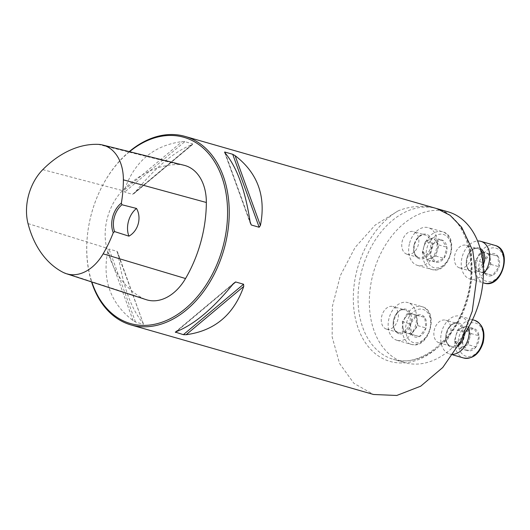 <?xml version="1.0" encoding="UTF-8"?>
<svg xmlns="http://www.w3.org/2000/svg" width="530" height="530" viewBox="0 0 530 530"><rect width="100%" height="100%" fill="white"/><g stroke="black" fill="none" stroke-linecap="round" stroke-linejoin="round"><path stroke-width="0.4" stroke-dasharray="2.65 1.99" d="M459.788 267.948A11.766 8.235 -74 0 0 470.832 258.766A11.766 8.235 -74 0 0 466.135 245.284A11.766 8.235 -74 0 0 465.996 245.244A11.766 8.235 -74 0 0 454.952 254.427A11.766 8.235 -74 0 0 459.649 267.908A11.766 8.235 -74 0 0 459.788 267.948M386.701 329.176A11.766 8.235 -74 0 0 397.745 319.994A11.766 8.235 -74 0 0 393.048 306.512A11.766 8.235 -74 0 0 381.892 315.555A11.766 8.235 -74 0 0 386.562 329.137A11.766 8.235 -74 0 0 386.701 329.176M447.969 211.801A78.447 54.888 -74 0 0 447.048 211.549A78.447 54.888 -74 0 0 373.398 272.738A78.447 54.888 -74 0 0 404.721 362.619A78.447 54.888 -74 0 0 405.649 362.871A78.447 54.888 -74 0 0 464.499 333.569M439.297 342.85A11.766 8.235 -74 0 0 450.367 333.569A11.766 8.235 -74 0 0 445.644 320.186A11.766 8.235 -74 0 0 434.487 329.229A11.766 8.235 -74 0 0 439.158 342.811A11.766 8.235 -74 0 0 439.297 342.85M407.192 254.274A11.766 8.235 -74 0 0 418.236 245.092A11.766 8.235 -74 0 0 413.539 231.61A11.766 8.235 -74 0 0 402.323 240.852A11.766 8.235 -74 0 0 407.053 254.234A11.766 8.235 -74 0 0 407.192 254.274M129.247 151.626A98.063 68.608 -74 0 0 98.865 193.046A98.063 68.608 -74 0 0 87.914 231.232A98.063 68.608 -74 0 0 91.551 281.9M436.766 208.588L435.733 208.303C423.278 205.083 410.823 205.898 398.361 210.755L375.18 225.071L355.1 247.457L340.32 275.646L332.35 306.539L332.138 336.901L339.544 363.474L353.908 383.342L373.544 394.486M184.838 141.636L182.095 141.589C153.693 145.405 134.487 161.498 124.47 189.866L124.636 192.072L132.507 194.331L134.673 192.794C155.277 167.46 174.483 151.368 192.304 144.518L192.715 143.895L184.838 141.636L124.636 192.072M133.686 193.841L192.907 144.226L192.715 143.895L132.507 194.331M116.918 251.306L143.557 324.307L117.521 251.949L116.918 251.306L109.047 249.047L107.795 250.823C102.065 280.026 110.498 303.299 133.109 320.657L135.495 322.008L143.365 324.267L143.319 323.585C131.288 309.262 122.854 285.981 118.004 253.751L117.667 252.293M129.552 151.706A96.884 67.787 -74 0 0 98.766 193.264A96.884 67.787 -74 0 0 87.947 230.994A96.884 67.787 -74 0 0 91.849 281.993M184.182 165.307A47.362 33.138 -74 0 0 179.273 164.625A110.127 77.049 -74 0 0 122.536 190.601A47.362 33.138 -74 0 0 106.795 248.153A110.127 77.049 -74 0 0 142.729 298.218A47.362 33.138 -74 0 0 146.227 299.675M411.631 334.556A11.508 8.049 106 0 1 410.366 323.929A11.508 8.049 106 0 1 416.891 315.337A11.508 8.049 106 0 1 424.682 317.357A11.508 8.049 106 0 1 425.948 327.984A11.508 8.049 106 0 1 419.422 336.577A11.508 8.049 106 0 1 411.631 334.556L410.366 323.929L416.891 315.337L424.682 317.357L425.948 327.984L419.422 336.577L403.555 332.237L411.346 334.264L417.865 325.665L416.6 315.045L408.809 313.018L405.549 317.318A9.964 6.969 106 0 1 412.704 314.032A9.964 6.969 106 0 1 417.236 320.352A9.964 6.969 106 0 1 414.606 329.965A9.964 6.969 106 0 1 407.451 333.251A9.964 6.969 106 0 1 402.919 326.924L403.555 332.237M397.222 340.353A19.61 13.72 106 0 1 396.99 340.293A19.61 13.72 106 0 1 389.205 317.656A19.61 13.72 106 0 1 407.802 302.584A19.61 13.72 106 0 1 415.639 325.056A19.61 13.72 106 0 1 397.222 340.353M405.549 317.318L402.283 321.617L402.919 326.924A9.964 6.969 106 0 1 405.549 317.318M402.283 321.617L410.366 323.929M411.346 334.264L419.422 336.577M417.865 325.665L425.948 327.984M416.6 315.045L424.682 317.357M408.809 313.018L416.891 315.337M475.986 346.931A11.508 8.049 106 0 1 467.718 350.727A11.508 8.049 106 0 1 462.491 343.42A11.508 8.049 106 0 1 465.525 332.33A11.508 8.049 106 0 1 473.793 328.534A11.508 8.049 106 0 1 479.021 335.834A11.508 8.049 106 0 1 475.986 346.931L467.718 350.727L462.491 343.42L465.525 332.33L473.793 328.534L479.021 335.834L475.986 346.931L467.904 344.613L470.938 333.516L465.711 326.215L457.443 330.011L454.409 341.108L457.026 344.758A9.964 6.969 106 0 1 455.926 335.556A9.964 6.969 106 0 1 461.577 328.11A9.964 6.969 106 0 1 468.321 329.865A9.964 6.969 106 0 1 469.421 339.067A9.964 6.969 106 0 1 463.77 346.507L467.904 344.613M453.017 354.312A19.61 13.72 106 0 1 449.592 353.96A19.61 13.72 106 0 1 441.808 331.329A19.61 13.72 106 0 1 460.404 316.258A19.61 13.72 106 0 1 468.785 326.785M457.026 344.758L459.636 348.409L463.77 346.507A9.964 6.969 106 0 1 457.026 344.758M459.636 348.409L467.718 350.727M470.938 333.516L479.021 335.834M465.711 326.215L473.793 328.534M457.443 330.011L465.525 332.33M454.409 341.108L462.491 343.42M497.769 256.129A11.508 8.049 106 0 1 499.035 266.749A11.508 8.049 106 0 1 492.516 275.348A11.508 8.049 106 0 1 484.725 273.321A11.508 8.049 106 0 1 483.453 262.701A11.508 8.049 106 0 1 489.978 254.102A11.508 8.049 106 0 1 497.769 256.129L499.035 266.749L492.516 275.348L484.725 273.321L483.453 262.701L489.978 254.102L497.769 256.129L481.896 251.79L475.37 260.382L476.642 271.009L484.433 273.029L487.693 268.73A9.964 6.969 106 0 1 480.538 272.016A9.964 6.969 106 0 1 476.006 265.696A9.964 6.969 106 0 1 478.636 256.083A9.964 6.969 106 0 1 485.791 252.797A9.964 6.969 106 0 1 490.323 259.124L489.687 253.81M483.36 273.93A19.61 13.72 106 0 1 470.083 279.058A19.61 13.72 106 0 1 461.743 258.713A19.61 13.72 106 0 1 477.603 240.998M487.693 268.73L490.959 264.437L490.323 259.124A9.964 6.969 106 0 1 487.693 268.73M490.959 264.437L499.035 266.749M481.896 251.79L489.978 254.102M475.37 260.382L483.453 262.701M476.642 271.009L484.725 273.321M484.433 273.029L492.516 275.348M433.421 243.754A11.508 8.049 106 0 1 441.682 239.957A11.508 8.049 106 0 1 446.916 247.258A11.508 8.049 106 0 1 443.882 258.355A11.508 8.049 106 0 1 435.614 262.151A11.508 8.049 106 0 1 430.386 254.85A11.508 8.049 106 0 1 433.421 243.754L441.682 239.957L446.916 247.258L443.882 258.355L435.614 262.151L430.386 254.85L433.421 243.754L425.338 241.435L422.304 252.532L427.531 259.832L435.799 256.036L438.833 244.946L436.216 241.296A9.964 6.969 106 0 1 437.316 250.491A9.964 6.969 106 0 1 431.665 257.938A9.964 6.969 106 0 1 424.914 256.182A9.964 6.969 106 0 1 423.821 246.987A9.964 6.969 106 0 1 429.472 239.54L425.338 241.435M409.604 243.084A19.61 13.72 106 0 1 428.293 227.681A19.61 13.72 106 0 1 436.077 250.319A19.61 13.72 106 0 1 417.481 265.391A19.61 13.72 106 0 1 409.604 243.084M436.216 241.296L433.606 237.639L429.472 239.54A9.964 6.969 106 0 1 436.216 241.296M433.606 237.639L441.682 239.957M422.304 252.532L430.386 254.85M427.531 259.832L435.614 262.151M435.799 256.036L443.882 258.355M438.833 244.946L446.916 247.258M435.733 208.303A78.447 54.888 106 0 1 436.654 208.555A78.447 54.888 106 0 1 467.798 299.099A78.447 54.888 106 0 1 393.412 359.38A78.447 54.888 106 0 1 362.083 269.498A78.447 54.888 106 0 1 435.733 208.303M28.024 223.587L106.795 248.153M62.99 272.307L142.729 298.218M97.997 144.352L179.273 164.625M42.784 169.633L122.536 190.601M224.899 152.72L250.213 222.554M225.23 153.09L250.087 221.673M133.109 320.657L107.795 250.823M135.495 322.008L109.047 249.047M143.319 323.585L118.004 253.751M134.673 192.794L192.304 144.518M124.47 189.866L182.095 141.589M232.856 284.358L176.497 331.575M233.538 283.504L175.914 331.787M398.361 210.755A81.355 56.922 -74 0 0 357.008 324.704A81.355 56.922 -74 0 0 439.304 346.097A81.355 56.922 -74 0 0 461.643 227.204M413.605 342.605A17.258 12.077 106 0 1 410.313 315.005A17.258 12.077 106 0 1 430.559 320.266A17.258 12.077 106 0 1 413.605 342.605M398.62 332.595A11.766 8.235 -74 0 0 409.67 323.413A11.766 8.235 -74 0 0 404.966 309.931A11.766 8.235 -74 0 0 393.81 318.974A11.766 8.235 -74 0 0 398.481 332.555A11.766 8.235 -74 0 0 398.62 332.595M399.037 333.734A12.746 8.917 106 0 1 396.606 313.349A12.746 8.917 106 0 1 411.558 317.231A12.746 8.917 106 0 1 399.037 333.734M411.366 344.407A19.61 13.72 -74 0 0 429.777 329.11A19.61 13.72 -74 0 0 421.946 306.638A19.61 13.72 -74 0 0 403.35 321.71A19.61 13.72 -74 0 0 411.134 344.348A19.61 13.72 -74 0 0 411.366 344.407M482.446 342.665A17.258 12.077 106 0 1 460.967 352.523A17.258 12.077 106 0 1 468.858 323.691A17.258 12.077 106 0 1 482.446 342.665M462.292 336.987A11.766 8.235 -74 0 0 457.569 323.605A11.766 8.235 -74 0 0 446.406 332.648A11.766 8.235 -74 0 0 451.076 346.229A11.766 8.235 -74 0 0 462.292 336.987M458.41 345.646A12.746 8.917 106 0 1 445.935 339.995A12.746 8.917 106 0 1 454.588 322.956A12.746 8.917 106 0 1 464.194 334.251M474.542 320.312A19.61 13.72 -74 0 0 455.946 335.384A19.61 13.72 -74 0 0 463.73 358.015M495.802 248.08A17.258 12.077 106 0 1 499.094 275.68A17.258 12.077 106 0 1 478.848 270.419A17.258 12.077 106 0 1 495.802 248.08M480.637 250.226A11.766 8.235 -74 0 0 478.06 248.702A11.766 8.235 -74 0 0 477.921 248.663A11.766 8.235 -74 0 0 466.87 257.845A11.766 8.235 -74 0 0 471.567 271.327A11.766 8.235 -74 0 0 482.79 262.052M483.095 265.272A12.746 8.917 106 0 1 470.812 271.996A12.746 8.917 106 0 1 467.142 257.004A12.746 8.917 106 0 1 478.848 247.914A12.746 8.917 106 0 1 480.147 248.404M495.033 245.41A19.61 13.72 -74 0 0 494.808 245.35A19.61 13.72 -74 0 0 476.391 260.647A19.61 13.72 -74 0 0 484.221 283.113M426.961 248.013A17.258 12.077 106 0 1 448.44 238.156A17.258 12.077 106 0 1 440.549 266.988A17.258 12.077 106 0 1 426.961 248.013M414.248 244.27A11.766 8.235 -74 0 0 418.972 257.653A11.766 8.235 -74 0 0 430.128 248.61A11.766 8.235 -74 0 0 425.458 235.028A11.766 8.235 -74 0 0 414.248 244.27M414.255 244.29A12.746 8.917 106 0 1 430.121 237.009A12.746 8.917 106 0 1 424.292 258.309A12.746 8.917 106 0 1 414.255 244.29M423.748 247.139A19.61 13.72 -74 0 0 431.625 269.445A19.61 13.72 -74 0 0 450.222 254.373A19.61 13.72 -74 0 0 442.437 231.736A19.61 13.72 -74 0 0 423.748 247.139M437.243 208.727L436.654 208.555C464.399 214.988 479.676 260.131 465.883 301.371C454.197 341.207 419.144 368.065 393.412 359.38L404.721 362.619M250.551 224.005L224.515 152.176M175.304 332.072L234.532 282.457M386.562 329.137L398.481 332.555C388.417 331.025 395.625 305.896 404.966 309.931L393.048 306.512M396.99 340.293L411.399 344.421C429.108 349.946 440.039 310.911 421.946 306.638L407.802 302.584M439.158 342.811L451.076 346.229C441.013 344.699 448.221 319.57 457.569 323.605L445.644 320.186M449.592 353.96L452.66 354.842M460.404 316.258L472.508 319.729M459.649 267.908L471.567 271.327C461.597 269.836 468.566 244.9 477.927 248.669L466.135 245.284M470.083 279.058L482.87 282.728M407.053 254.234L418.972 257.653C414.712 255.964 413.228 251.531 414.526 244.356C417.17 237.327 420.813 234.22 425.458 235.028L413.539 231.61M417.481 265.391L431.625 269.445C449.387 275.448 460.683 236.055 442.437 231.736L428.293 227.681"/><path stroke-width="0.79" d="M464.499 333.569A78.447 54.888 -74 0 0 447.969 211.801L437.243 208.727M91.551 281.9A98.063 68.608 -74 0 0 130.95 324.923A98.063 68.608 -74 0 0 223.925 249.57A98.063 68.608 -74 0 0 185.003 136.395A98.063 68.608 -74 0 0 183.85 136.077A98.063 68.608 -74 0 0 129.247 151.626M130.95 324.923L373.544 394.486L396.745 395.473L420.694 386.198L442.762 367.489L460.623 341.598L472.237 311.243L476.516 279.827L472.8 250.783L461.643 227.204L450.102 215.312L436.766 208.588L185.003 136.395M232.716 154.29L235.101 155.641C257.712 172.999 266.153 196.279 260.422 225.482L259.163 227.257L251.293 224.998L250.213 222.554C245.363 190.316 236.923 167.043 224.899 152.72L224.846 152.037L232.716 154.29L259.163 227.257M224.515 152.176L224.846 152.037L225.23 153.09M176.497 331.575L175.503 332.409L175.914 331.787C193.728 324.936 212.941 308.844 233.538 283.504L235.585 281.947L243.581 284.226L243.747 286.432C233.723 314.8 214.518 330.899 186.116 334.708L183.373 334.668L175.304 332.072M121.363 203.116A20.789 14.549 -74 0 0 113.268 232.69A107.166 74.982 106 0 1 103.131 253.844A44.407 31.071 106 0 1 66.27 273.679A44.407 31.071 106 0 1 62.99 272.307A107.166 74.982 106 0 1 28.024 223.587A44.407 31.071 106 0 1 42.784 169.633A107.166 74.982 106 0 1 97.997 144.352A44.407 31.071 106 0 1 102.601 144.988A44.407 31.071 106 0 1 123.377 179.842A107.166 74.982 106 0 1 121.363 203.116L121.946 204.746L136.521 208.456C141.848 217.863 138.231 230.934 128.942 236.161A19.61 13.72 106 0 1 136.521 208.456M113.268 232.69L114.606 231.597L128.942 236.161M66.27 273.679L146.227 299.675A47.362 33.138 -74 0 0 185.54 278.528A110.127 77.049 -74 0 0 206.342 202.486A47.362 33.138 -74 0 0 184.182 165.307L102.601 144.988M91.849 281.993A96.884 67.787 -74 0 0 207.243 283.172A96.884 67.787 -74 0 0 182.731 136.985A96.884 67.787 -74 0 0 129.552 151.706M114.606 231.597A19.61 13.72 106 0 1 121.946 204.746M468.785 326.785A19.61 13.72 106 0 1 468.281 338.564A19.61 13.72 106 0 1 453.017 354.312M477.603 240.998A19.61 13.72 106 0 1 480.664 241.289A19.61 13.72 106 0 1 480.895 241.355A19.61 13.72 106 0 1 489.674 254.725A19.61 13.72 106 0 1 483.36 273.93M103.131 253.844L185.54 278.528M123.377 179.842L206.342 202.486M250.087 221.673L251.293 224.998M235.101 155.641L260.422 225.482M243.747 286.432L186.116 334.708M243.581 284.226L183.373 334.668M235.704 281.967L232.856 284.358M464.194 334.251A12.746 8.917 106 0 1 463.631 337.352A12.746 8.917 106 0 1 458.41 345.646M482.419 342.618A19.61 13.72 -74 0 0 474.542 320.312C482.664 323.936 485.52 331.442 483.095 342.824C479.239 354.153 472.786 359.214 463.73 358.015A19.61 13.72 -74 0 0 482.419 342.618M482.79 262.052A11.766 8.235 -74 0 0 480.637 250.226M480.147 248.404A12.746 8.917 106 0 1 483.095 265.272M482.87 282.728L484.221 283.113A19.61 13.72 -74 0 0 502.818 268.048A19.61 13.72 -74 0 0 495.033 245.41L480.895 241.355M452.66 354.842L463.73 358.015M472.508 319.729L474.542 320.312M484.221 283.113C501.983 289.122 513.279 249.729 495.033 245.41"/></g></svg>

